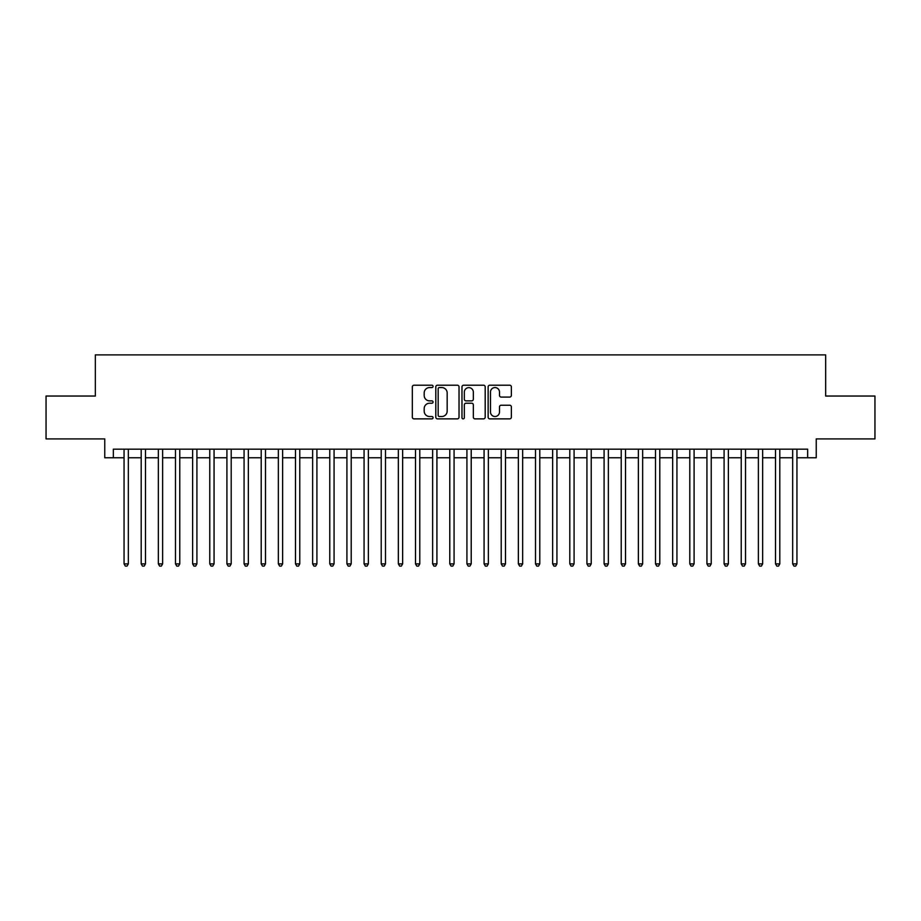 <?xml version="1.0" encoding="UTF-8"?>
<svg xmlns="http://www.w3.org/2000/svg" width="921" height="921" viewBox="0 0 921 921"><rect width="100%" height="100%" fill="white"/><g stroke="black" fill="none" stroke-linecap="round" stroke-linejoin="round"><path stroke-width="1.38" d="M433.066 386.394A1.174 1.174 0 0 0 431.891 385.208L414.013 385.208A1.681 1.681 0 0 0 412.332 386.901L412.332 417.19A1.681 1.681 0 0 0 414.013 418.871L431.891 418.871A1.174 1.174 0 0 0 433.066 417.685A1.174 1.174 0 0 0 431.891 416.511L429.577 416.511A5.388 5.388 0 0 1 424.19 411.123L424.19 408.602A5.388 5.388 0 0 1 429.577 403.214L431.891 403.214A1.174 1.174 0 0 0 433.066 402.04A1.174 1.174 0 0 0 431.891 400.865L429.577 400.865A5.388 5.388 0 0 1 424.19 395.477L424.19 392.956A5.388 5.388 0 0 1 429.577 387.568L431.891 387.568A1.174 1.174 0 0 0 433.066 386.394M509.681 397.078A1.681 1.681 0 0 0 511.362 395.397L511.362 386.901A1.681 1.681 0 0 0 509.681 385.208L489.822 385.208A1.681 1.681 0 0 0 488.142 386.901L488.142 417.19A1.681 1.681 0 0 0 489.822 418.871L509.681 418.871A1.681 1.681 0 0 0 511.362 417.19L511.362 406.921A1.681 1.681 0 0 0 509.681 405.24L501.185 405.24A1.681 1.681 0 0 0 499.493 406.921L499.493 412.009A4.501 4.501 0 0 1 494.991 416.511A4.501 4.501 0 0 1 490.49 412.009L490.49 392.07A4.501 4.501 0 0 1 494.991 387.568A4.501 4.501 0 0 1 499.493 392.07L499.493 395.397A1.681 1.681 0 0 0 501.185 397.078L509.681 397.078M113.341 457.76L113.341 449.183L807.659 449.183L807.659 457.76L816.236 457.76L816.236 438.903L874.95 438.903L874.95 396.042L825.665 396.042L825.665 354.896L95.335 354.896L95.335 396.042L46.05 396.042L46.05 438.903L104.764 438.903L104.764 457.76L124.059 457.76M459.026 386.901A1.681 1.681 0 0 0 457.346 385.208L437.487 385.208A1.681 1.681 0 0 0 435.806 386.901L435.806 417.19A1.681 1.681 0 0 0 437.487 418.871L457.346 418.871A1.681 1.681 0 0 0 459.026 417.19L459.026 386.901M463.654 385.208L483.513 385.208A1.681 1.681 0 0 1 485.194 386.901L485.194 417.19A1.681 1.681 0 0 1 483.513 418.871L475.017 418.871A1.681 1.681 0 0 1 473.336 417.19L473.336 404.906A1.681 1.681 0 0 0 471.644 403.214L466.014 403.214A1.681 1.681 0 0 0 464.334 404.906L464.334 417.685A1.174 1.174 0 0 1 463.148 418.871A1.174 1.174 0 0 1 461.974 417.685L461.974 386.901A1.681 1.681 0 0 1 463.654 385.208M128.341 457.76L141.201 457.76M145.483 457.76L158.343 457.76M162.626 457.76L175.485 457.76M179.768 457.76L192.627 457.76M196.91 457.76L209.769 457.76M214.063 457.76L226.911 457.76M231.206 457.76L244.065 457.76M248.348 457.76L261.207 457.76M265.49 457.76L278.349 457.76M282.632 457.76L295.491 457.76M299.774 457.76L312.633 457.76M316.916 457.76L329.776 457.76M334.07 457.76L346.918 457.76M351.212 457.76L364.071 457.76M368.354 457.76L381.213 457.76M385.496 457.76L398.356 457.76M402.638 457.76L415.498 457.76M419.78 457.76L432.64 457.76M436.922 457.76L449.782 457.76M454.076 457.76L466.924 457.76M471.218 457.76L484.078 457.76M488.36 457.76L501.22 457.76M505.502 457.76L518.362 457.76M522.644 457.76L535.504 457.76M539.787 457.76L552.646 457.76M556.929 457.76L569.788 457.76M574.082 457.76L586.93 457.76M591.224 457.76L604.084 457.76M608.367 457.76L621.226 457.76M625.509 457.76L638.368 457.76M642.651 457.76L655.51 457.76M659.793 457.76L672.652 457.76M676.935 457.76L689.794 457.76M694.089 457.76L706.937 457.76M711.231 457.76L724.09 457.76M728.373 457.76L741.232 457.76M745.515 457.76L758.374 457.76M762.657 457.76L775.517 457.76M779.799 457.76L792.659 457.76M796.941 457.76L807.659 457.76M439.34 387.568A1.174 1.174 0 0 0 438.166 388.743L438.166 415.336A1.174 1.174 0 0 0 439.34 416.511L441.781 416.511A5.388 5.388 0 0 0 447.169 411.123L447.169 392.956A5.388 5.388 0 0 0 441.781 387.568L439.34 387.568M473.336 392.15A4.501 4.501 0 0 0 468.835 387.649A4.501 4.501 0 0 0 464.334 392.15L464.334 399.184A1.681 1.681 0 0 0 466.014 400.865L471.644 400.865A1.681 1.681 0 0 0 473.336 399.184L473.336 392.15M128.341 449.183L128.341 563.882L124.059 563.882L124.059 449.183M128.341 563.882L127.052 566.104L125.337 566.104L124.059 563.882M145.483 449.183L145.483 563.882L141.201 563.882L141.201 449.183M145.483 563.882L144.194 566.104L142.479 566.104L141.201 563.882M162.626 449.183L162.626 563.882L158.343 563.882L158.343 449.183M162.626 563.882L161.336 566.104L159.632 566.104L158.343 563.882M179.768 449.183L179.768 563.882L175.485 563.882L175.485 449.183M179.768 563.882L178.49 566.104L176.774 566.104L175.485 563.882M196.91 449.183L196.91 563.882L192.627 563.882L192.627 449.183M196.91 563.882L195.632 566.104L193.917 566.104L192.627 563.882M214.063 449.183L214.063 563.882L209.769 563.882L209.769 449.183M214.063 563.882L212.774 566.104L211.059 566.104L209.769 563.882M231.206 449.183L231.206 563.882L226.911 563.882L226.911 449.183M231.206 563.882L229.916 566.104L228.201 566.104L226.911 563.882M248.348 449.183L248.348 563.882L244.065 563.882L244.065 449.183M248.348 563.882L247.058 566.104L245.343 566.104L244.065 563.882M265.49 449.183L265.49 563.882L261.207 563.882L261.207 449.183M265.49 563.882L264.2 566.104L262.485 566.104L261.207 563.882M282.632 449.183L282.632 563.882L278.349 563.882L278.349 449.183M282.632 563.882L281.342 566.104L279.639 566.104L278.349 563.882M299.774 449.183L299.774 563.882L295.491 563.882L295.491 449.183M299.774 563.882L298.496 566.104L296.781 566.104L295.491 563.882M316.916 449.183L316.916 563.882L312.633 563.882L312.633 449.183M316.916 563.882L315.638 566.104L313.923 566.104L312.633 563.882M334.07 449.183L334.07 563.882L329.776 563.882L329.776 449.183M334.07 563.882L332.78 566.104L331.065 566.104L329.776 563.882M351.212 449.183L351.212 563.882L346.918 563.882L346.918 449.183M351.212 563.882L349.922 566.104L348.207 566.104L346.918 563.882M368.354 449.183L368.354 563.882L364.071 563.882L364.071 449.183M368.354 563.882L367.065 566.104L365.349 566.104L364.071 563.882M385.496 449.183L385.496 563.882L381.213 563.882L381.213 449.183M385.496 563.882L384.207 566.104L382.491 566.104L381.213 563.882M402.638 449.183L402.638 563.882L398.356 563.882L398.356 449.183M402.638 563.882L401.349 566.104L399.645 566.104L398.356 563.882M419.78 449.183L419.78 563.882L415.498 563.882L415.498 449.183M419.78 563.882L418.502 566.104L416.787 566.104L415.498 563.882M436.922 449.183L436.922 563.882L432.64 563.882L432.64 449.183M436.922 563.882L435.645 566.104L433.929 566.104L432.64 563.882M454.076 449.183L454.076 563.882L449.782 563.882L449.782 449.183M454.076 563.882L452.787 566.104L451.071 566.104L449.782 563.882M471.218 449.183L471.218 563.882L466.924 563.882L466.924 449.183M471.218 563.882L469.929 566.104L468.213 566.104L466.924 563.882M488.36 449.183L488.36 563.882L484.078 563.882L484.078 449.183M488.36 563.882L487.071 566.104L485.355 566.104L484.078 563.882M505.502 449.183L505.502 563.882L501.22 563.882L501.22 449.183M505.502 563.882L504.213 566.104L502.498 566.104L501.22 563.882M522.644 449.183L522.644 563.882L518.362 563.882L518.362 449.183M522.644 563.882L521.355 566.104L519.651 566.104L518.362 563.882M539.787 449.183L539.787 563.882L535.504 563.882L535.504 449.183M539.787 563.882L538.509 566.104L536.793 566.104L535.504 563.882M556.929 449.183L556.929 563.882L552.646 563.882L552.646 449.183M556.929 563.882L555.651 566.104L553.935 566.104L552.646 563.882M574.082 449.183L574.082 563.882L569.788 563.882L569.788 449.183M574.082 563.882L572.793 566.104L571.078 566.104L569.788 563.882M591.224 449.183L591.224 563.882L586.93 563.882L586.93 449.183M591.224 563.882L589.935 566.104L588.22 566.104L586.93 563.882M608.367 449.183L608.367 563.882L604.084 563.882L604.084 449.183M608.367 563.882L607.077 566.104L605.362 566.104L604.084 563.882M625.509 449.183L625.509 563.882L621.226 563.882L621.226 449.183M625.509 563.882L624.219 566.104L622.504 566.104L621.226 563.882M642.651 449.183L642.651 563.882L638.368 563.882L638.368 449.183M642.651 563.882L641.361 566.104L639.658 566.104L638.368 563.882M659.793 449.183L659.793 563.882L655.51 563.882L655.51 449.183M659.793 563.882L658.515 566.104L656.8 566.104L655.51 563.882M676.935 449.183L676.935 563.882L672.652 563.882L672.652 449.183M676.935 563.882L675.657 566.104L673.942 566.104L672.652 563.882M694.089 449.183L694.089 563.882L689.794 563.882L689.794 449.183M694.089 563.882L692.799 566.104L691.084 566.104L689.794 563.882M711.231 449.183L711.231 563.882L706.937 563.882L706.937 449.183M711.231 563.882L709.941 566.104L708.226 566.104L706.937 563.882M728.373 449.183L728.373 563.882L724.09 563.882L724.09 449.183M728.373 563.882L727.083 566.104L725.368 566.104L724.09 563.882M745.515 449.183L745.515 563.882L741.232 563.882L741.232 449.183M745.515 563.882L744.226 566.104L742.51 566.104L741.232 563.882M762.657 449.183L762.657 563.882L758.374 563.882L758.374 449.183M762.657 563.882L761.368 566.104L759.664 566.104L758.374 563.882M779.799 449.183L779.799 563.882L775.517 563.882L775.517 449.183M779.799 563.882L778.521 566.104L776.806 566.104L775.517 563.882M796.941 449.183L796.941 563.882L792.659 563.882L792.659 449.183M796.941 563.882L795.663 566.104L793.948 566.104L792.659 563.882"/></g></svg>

